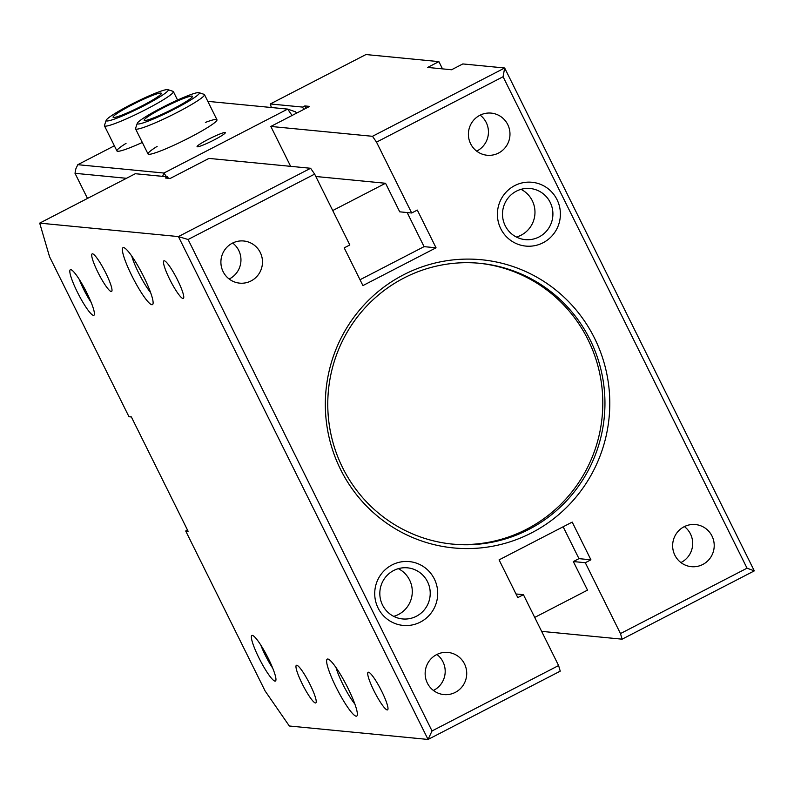 <?xml version="1.0" encoding="UTF-8"?>
<svg xmlns="http://www.w3.org/2000/svg" width="794" height="794" viewBox="0 0 794 794"><rect width="100%" height="100%" fill="white"/><g stroke="black" fill="none" stroke-linecap="round" stroke-linejoin="round"><path stroke-width="1.19" d="M106.198 120.281L104.461 125.373A38.469 3.861 -26.4 0 0 104.451 125.809A38.469 3.861 -26.4 0 0 140.637 112.162A38.469 3.861 -26.4 0 0 173.38 91.598A38.469 3.861 -26.4 0 0 173.032 91.34L167.911 89.643A34.628 3.474 153.6 0 1 138.761 108.391A34.628 3.474 153.6 0 1 106.198 120.281A34.628 3.474 153.6 0 1 130.752 104.649A34.628 3.474 153.6 0 1 167.911 89.643M132.191 104.788A26.927 2.7 153.6 0 1 161.341 93.305A26.927 2.7 153.6 0 1 138.414 107.696A26.927 2.7 153.6 0 1 113.095 117.254A26.927 2.7 153.6 0 1 132.191 104.788M137.293 123.298L135.556 128.39A38.469 3.861 -26.4 0 0 135.546 128.827A38.469 3.861 -26.4 0 0 171.732 115.18A38.469 3.861 -26.4 0 0 204.475 94.615A38.469 3.861 -26.4 0 0 204.118 94.357L199.006 92.66A34.628 3.474 153.6 0 1 169.856 111.408A34.628 3.474 153.6 0 1 137.293 123.298A34.628 3.474 153.6 0 1 161.847 107.666A34.628 3.474 153.6 0 1 199.006 92.66M163.286 107.805A26.927 2.7 153.6 0 1 192.426 96.322A26.927 2.7 153.6 0 1 169.509 110.713A26.927 2.7 153.6 0 1 144.18 120.271A26.927 2.7 153.6 0 1 163.286 107.805M91.221 302.524A22.212 3.513 62.7 0 1 79.211 279.289M272.769 668.25A22.212 3.513 62.7 0 1 260.76 645.016M205.388 122.425A38.469 3.861 153.6 0 1 216.951 119.755A38.469 3.861 153.6 0 1 184.208 140.33A38.469 3.861 153.6 0 1 148.031 153.976A38.469 3.861 153.6 0 1 157.143 146.374M142.315 142.454A38.469 3.861 153.6 0 1 116.936 150.959A38.469 3.861 153.6 0 1 126.047 143.357M87.489 198.431L75.013 173.31L126.464 178.293M166.472 176.734L163.911 173.032L77.802 164.686L75.807 168.933L75.013 173.31M162.631 176.367L163.911 173.032L287.656 109.096L295.626 111.855L296.529 113.165M207.81 101.354L287.656 109.096L292.073 115.467M77.802 164.686L114.376 145.788M208.256 139.367A15.771 1.588 153.6 0 1 225.317 132.638A15.771 1.588 153.6 0 1 211.899 141.064A15.771 1.588 153.6 0 1 197.071 146.662A15.771 1.588 153.6 0 1 208.256 139.367M290.634 166.333L270.833 126.445L309.64 106.396L304.856 105.93L302.613 107.091L270.317 103.954L365.945 54.548L438.893 61.624L427.648 67.43L451.568 69.753L462.813 63.937L504.666 67.996L754.3 570.876L622.119 639.18L541.637 631.369M438.893 61.624L442.496 68.88M302.613 107.091L303.774 109.423M270.317 103.954L271.359 107.508M304.856 105.93L306.018 108.262M270.833 126.445L372.485 136.3L504.666 67.996L503.078 76.74L747.035 568.186L620.471 633.582L622.119 639.18M747.035 568.186L754.3 570.876M39.7 223.124L135.327 173.717L167.613 176.844L165.36 178.005L170.144 178.471L208.961 158.413L310.613 168.278L178.432 236.582L428.055 739.452L289.334 726.004L265.136 691.018L185.707 531.007L188.099 531.246L131.367 416.959L128.975 416.721L49.546 256.72L39.7 223.124L178.432 236.582L188.089 239.5L432.035 730.946L558.599 665.551L523.425 594.686L517.797 597.594L499.079 559.879L572.206 522.095L590.925 559.81L585.297 562.718L620.471 633.582M563.144 526.779L578.965 558.648L573.337 561.557L587.52 590.131L534.709 617.424M573.337 561.557L585.297 562.718M503.078 76.74L376.515 142.136L411.689 212.99L417.316 210.082L436.045 247.797L362.918 285.582L344.199 247.867L349.817 244.969L314.642 174.104L188.089 239.5M378.093 608.035A32.058 31.492 95.5 0 0 432.561 610.983A32.058 31.492 95.5 0 0 407.997 561.497A32.058 31.492 95.5 0 0 378.093 608.035M500.776 228.712A32.058 31.492 95.5 0 0 555.244 231.659A32.058 31.492 95.5 0 0 530.68 182.173A32.058 31.492 95.5 0 0 500.776 228.712M427.371 683.098A21.16 20.783 95.5 0 0 466.624 675.515A21.16 20.783 95.5 0 0 428.79 661.601A21.16 20.783 95.5 0 0 427.371 683.098M223.124 271.657A21.16 20.783 95.5 0 0 262.377 264.074A21.16 20.783 95.5 0 0 224.543 250.16A21.16 20.783 95.5 0 0 223.124 271.657M470.624 143.774A21.16 20.783 95.5 0 0 509.877 136.181A21.16 20.783 95.5 0 0 472.043 122.276A21.16 20.783 95.5 0 0 470.624 143.774M674.87 555.214A21.16 20.783 95.5 0 0 714.114 547.622A21.16 20.783 95.5 0 0 676.28 533.717A21.16 20.783 95.5 0 0 674.87 555.214M340.566 469.462A144.766 142.205 -84.5 0 1 475.596 259.301A144.766 142.205 -84.5 0 1 586.518 482.762A144.766 142.205 -84.5 0 1 340.566 469.462M411.689 212.99L399.729 211.829L385.547 183.265L315.833 176.496M372.485 136.3L376.515 142.136M296.738 665.253A21.16 3.345 -117.3 0 0 296.39 665.312A21.16 3.345 -117.3 0 0 303.129 685.649A21.16 3.345 -117.3 0 0 315.813 702.908A21.16 3.345 -117.3 0 0 309.561 683.535A21.16 3.345 -117.3 0 0 296.738 665.253M314.642 174.104L310.613 168.278M92.501 253.812A21.16 3.345 -117.3 0 0 92.144 253.872A21.16 3.345 -117.3 0 0 98.883 274.208A21.16 3.345 -117.3 0 0 111.577 291.467A21.16 3.345 -117.3 0 0 105.324 272.094A21.16 3.345 -117.3 0 0 92.501 253.812M558.599 665.551L560.236 671.148L428.055 739.452L432.035 730.946M516.001 593.972L523.425 594.686M578.965 558.648L590.925 559.81M476.678 151.118A21.16 20.783 95.5 0 0 480.172 115.15M433.425 690.452A21.16 20.783 95.5 0 0 436.908 654.474M360.019 279.746L424.085 246.646L407.163 212.554M424.085 246.646L436.045 247.797M680.924 562.559A21.16 20.783 95.5 0 0 684.408 526.591M505.202 225.695A25.646 25.19 95.5 0 0 552.783 216.494A25.646 25.19 95.5 0 0 506.919 199.631A25.646 25.19 95.5 0 0 505.202 225.695M342.611 467.666A141.064 138.573 95.5 0 0 452.749 544.138A141.064 138.573 95.5 0 0 604.284 417.098A141.064 138.573 95.5 0 0 479.983 263.32A141.064 138.573 95.5 0 0 352.06 324.359A141.064 138.573 95.5 0 0 342.611 467.666M382.519 605.018A25.646 25.19 95.5 0 0 430.1 595.818A25.646 25.19 95.5 0 0 384.236 578.955A25.646 25.19 95.5 0 0 382.519 605.018M229.188 279.012A21.16 20.783 95.5 0 0 232.672 243.033M385.547 183.265L332.736 210.549M167.613 176.844L168.338 178.293M123.556 247.579A32.058 5.072 -117.3 0 0 133.67 279.319A32.058 5.072 -117.3 0 0 152.984 303.894A32.058 5.072 -117.3 0 0 142.245 273.821A32.058 5.072 -117.3 0 0 123.933 247.659A32.058 5.072 -117.3 0 0 123.556 247.579M327.793 659.02A32.058 5.072 -117.3 0 0 337.907 690.76A32.058 5.072 -117.3 0 0 357.231 715.334A32.058 5.072 -117.3 0 0 346.482 685.262A32.058 5.072 -117.3 0 0 328.17 659.099A32.058 5.072 -117.3 0 0 327.793 659.02M164.249 260.769A21.16 3.345 -117.3 0 0 163.901 260.829A21.16 3.345 -117.3 0 0 170.641 281.165A21.16 3.345 -117.3 0 0 183.325 298.425A21.16 3.345 -117.3 0 0 177.082 279.051A21.16 3.345 -117.3 0 0 164.249 260.769M368.495 672.21A21.16 3.345 -117.3 0 0 368.138 672.27A21.16 3.345 -117.3 0 0 374.877 692.606A21.16 3.345 -117.3 0 0 387.571 709.866A21.16 3.345 -117.3 0 0 381.319 690.492A21.16 3.345 -117.3 0 0 368.495 672.21M70.765 269.652A25.646 4.059 62.7 0 1 86.308 291.815A25.646 4.059 62.7 0 1 93.891 315.297A25.646 4.059 62.7 0 1 78.507 294.376A25.646 4.059 62.7 0 1 70.338 269.722A25.646 4.059 62.7 0 1 70.765 269.652M252.313 635.379A25.646 4.059 62.7 0 1 267.856 657.541A25.646 4.059 62.7 0 1 275.439 681.024A25.646 4.059 62.7 0 1 260.055 660.102A25.646 4.059 62.7 0 1 251.887 635.448A25.646 4.059 62.7 0 1 252.313 635.379M516.428 237.039A25.646 25.19 95.5 0 0 521.043 189.349M451.677 544.029A141.064 138.573 95.5 0 0 602.13 416.89A141.064 138.573 95.5 0 0 478.901 263.211M393.745 616.362A25.646 25.19 95.5 0 0 398.37 568.683M185.707 531.007L187.404 529.856M336.021 667.565A25.646 4.059 -117.3 0 0 354.858 704.03M131.774 256.125A25.646 4.059 -117.3 0 0 150.622 292.589M177.568 100.054L173.38 91.598M116.936 150.959L104.451 125.809M216.951 119.755L204.475 94.615M148.031 153.976L135.546 128.827"/></g></svg>
